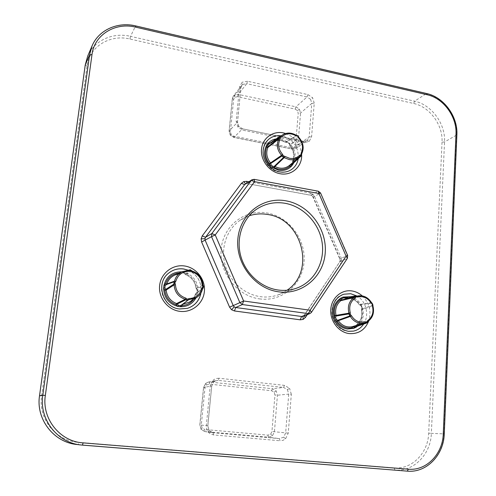 <?xml version="1.0" encoding="UTF-8"?>
<svg xmlns="http://www.w3.org/2000/svg" width="496" height="496" viewBox="0 0 496 496"><rect width="100%" height="100%" fill="white"/><g stroke="black" fill="none" stroke-linecap="round" stroke-linejoin="round"><path stroke-width="0.37" stroke-dasharray="2.48 1.86" d="M303.998 315.884L339.655 261.938L340.089 260.58L341.856 261.274L340.919 264.077L339.655 261.938L347.175 258.515L347.64 255.434M302.969 316.293L304.16 315.289L339.847 261.776L340.306 260.375L340.045 258.85L313.28 197.086L312.344 195.852L310.998 195.213L247.082 183.619L246.717 183.061M314.669 196.751L341.322 258.249L339.797 258.943L313.069 197.259L312.058 195.914L312.821 194.283L314.669 196.751L313.28 197.086L320.342 193.192L318.017 191.276L310.719 195.269L247.082 183.619L245.613 183.756M254.144 179.335L247.318 183.557L245.824 183.687M356.395 296.162L344.925 298.35L343.43 297.935M361.032 305.71L361.231 305.127L362.365 307.737L361.981 309.74L372.831 305.883L372.868 305.133L361.59 309.132L361.875 307.644L361.032 305.71L359.774 304.941L371.994 303.112L371.423 302.647L359.234 304.532C356.81 301.06 353.66 299.001 349.773 298.35L345.284 298.487L344.838 298.344L344.925 297.687M343.53 297.947L345.576 298.474L344.968 297.674M292.665 163.289L291.977 164.505L292.665 163.289L292.597 161.789L301.618 154.523L301.68 153.816L292.628 161.107C294.643 155.806 293.775 150.728 290.036 145.88L298.902 137.597L298.598 136.908L289.782 145.229L289.342 143.759L287.748 142.439L286.304 142.346L296.93 135.52L296.23 135.365L285.653 142.234L281.48 140.684C277.884 140.015 274.654 140.666 271.789 142.65L271.021 143.251L270.215 142.929M280.153 136.611L271.789 142.65C274.567 140.703 277.76 140.058 281.381 140.715L285.832 142.377L286.304 142.346L285.553 142.271L285.677 141.682L287.63 141.813L289.776 143.592L290.365 145.57C294.357 150.747 295.281 156.166 293.13 161.832L293.31 163.265M287.748 142.439L286.248 142.371L285.677 141.682L281.232 140.027L273.73 140.585M197.96 290.458L197.724 292.758L196.087 294.63L195.827 293.582L197.042 292.194L197.191 290.513L197.96 290.458C197.594 280.978 192.901 274.889 183.88 272.192L185.764 273.935C192.138 276.563 195.802 281.319 196.757 288.195L197.96 290.458M182.026 271.765L183.88 272.192L183.694 272.992L185.101 274.3L185.764 273.935L185.665 274.772C191.63 277.233 195.064 281.691 195.97 288.151L196.757 288.195L196.286 288.808L197.191 290.513L197.017 292.218L197.724 292.758L195.988 297.898M259.439 298.871C281.908 302.132 302.498 284.499 304.06 261.882C305.945 239.301 288.895 216.665 267.022 212.982C245.185 208.959 223.374 225.475 221.191 248.868C218.668 272.205 236.945 295.957 259.439 298.871M287.023 290.253L278.337 294.816C272.558 296.893 266.532 297.507 260.264 296.651C243.945 294.382 229.195 280.866 224.88 263.996C220.528 247.126 227.081 229.003 240.374 220.112L249.178 215.791M311.587 136.834L309.138 137.02L307.142 140.616L303.453 141.323L304.005 142.588L309.138 141.49L311.587 136.834L314.235 103.162L311.804 103.391L309.138 137.02L297.966 144.795L300.57 113.038L299.379 109.101L295.932 106.826L238.223 94.376L234.317 95.102L233.362 96.013L232.401 98.468L229.164 130.944L230.355 135.036L234 137.349L292.417 148.998L296.162 148.192L297.966 144.795L295.61 144.968L294.407 147.225L291.915 147.758L233.628 136.115L231.204 134.571L230.411 131.855L233.628 99.454L234.906 97.21L237.503 96.726L295.139 109.108L297.439 110.62L298.226 113.243L295.61 144.968M267.927 435.147L268.41 437.199L279.465 438.625L279.992 440.758L282.962 440.386L285.572 438.799L288.257 433.144L291.319 394.283L288.734 394.128L285.659 432.927L283.65 437.162L279.465 438.625L213.162 432.754L205.096 431.582L268.41 437.199L272.465 435.786L274.437 431.687L277.431 395.207L276.167 390.879L272.447 388.74L209.963 382.044L208.19 382.149L205.716 383.377L203.608 387.463L199.876 424.905L201.147 429.412L205.096 431.582L204.767 429.499L202.145 428.054L201.295 425.06L205.003 387.717L206.41 384.995L209.231 384.109L271.634 390.749L274.114 392.169L274.951 395.052L271.944 431.483L270.636 434.211L267.927 435.147L204.767 429.499M270.078 143.015L270.314 143.474L270.965 143.294L280.488 136.555M356.847 296.199L345.576 298.474L356.785 296.205M188.362 270.401L179.75 273.904L188.344 270.394M191.301 270.45L185.101 274.3L185.665 274.772L192.014 270.959M202.926 285.138L196.001 288.126C195.102 281.685 191.673 277.233 185.702 274.765L183.731 272.986L182.026 272.744L181.629 271.951M289.552 165.335L299.838 156.358M181.846 304.78L188.189 300.055M193.682 299.361L196.087 294.63L195.374 294.153L202.566 288.821M367.889 321.482L356.835 324.477C361.113 320.757 362.675 315.871 361.528 309.826L361.59 309.132L361.441 309.851C362.557 316.008 361.007 320.893 356.779 324.502L356.488 325.066L367.505 322.078L367.889 321.482C372.806 317.694 374.449 312.499 372.831 305.883M197.216 290.489L196.323 288.808L203.261 285.981M202.889 288.331L195.35 294.184C194.24 297.575 192.231 300.223 189.305 302.138C192.25 300.204 194.271 297.544 195.374 294.153L202.938 288.294M354.876 327.1L355.855 326.424L356.413 325.116L356.977 325.388L356.779 324.502L355.855 326.424M280.234 136.636L270.401 143.449L268.875 143.815M289.342 143.759L289.962 145.929C293.725 150.896 294.599 155.973 292.584 161.169L292.857 163.686M289.528 165.36L299.869 156.333M292.541 161.87L293.13 161.832L292.584 161.169L292.541 161.87M289.962 145.929L290.365 145.57L289.732 145.322L289.962 145.929M276.278 138.892L281.313 139.06L287.63 141.813L287.655 142.47L289.28 143.828L289.776 143.592C295.225 149.513 296.558 155.924 293.768 162.831M361.875 307.644L362.365 307.737C364.51 315.183 362.948 321.321 357.666 326.139M356.605 326.504L356.977 325.388C361.541 321.414 363.208 316.2 361.981 309.74L361.516 309.188L361.801 307.681L360.939 305.691L359.705 304.935L359.532 304.091L361.231 305.127C358.788 300.712 355.291 297.91 350.746 296.713M355.806 326.783L354.851 327.112M356.618 296.199L345.644 298.462L349.717 298.356C353.524 298.964 356.661 301.022 359.135 304.525L359.774 304.941L359.135 304.525L359.532 304.091C356.946 300.384 353.58 298.183 349.438 297.488L346.772 297.377M197.042 292.194L196.118 293.39L202.864 288.356M196.323 288.808L196.001 288.126L196.323 288.808M188.282 299.975L182.348 304.414M183.731 272.986L182.026 272.744L180.408 273.594L179.478 272.936M248.8 181.741L310.124 193.012L310.719 195.269L312.344 195.852M318.314 191.214L253.896 179.409L251.912 179.769M340.306 260.375L339.797 258.943L347.374 255.527L320.565 193.006M310.068 313.497L311.339 312.455L347.38 258.348M302.901 316.318L304.16 315.289L311.339 312.455M187.507 308.332L179.36 308.983C162.694 307.563 155.291 283.483 168.342 273.383L168.38 273.352C155.322 283.458 162.731 307.545 179.409 308.965L179.533 308.983M279.285 171.938C283.972 172.751 288.151 171.876 291.834 169.316C288.071 171.938 283.799 172.844 279.025 172.019C264.207 169.917 257.288 148.137 268.503 139.432C257.381 148.112 264.554 169.843 279.285 171.938M298.226 158.67C298.778 147.101 293.496 139.543 282.379 135.991L281.282 135.805M353.462 331.111L348.08 331.291C337.255 329.251 331.725 319.529 331.812 312.021C332.165 303.05 336.176 297.11 343.846 294.215C326.281 298.449 329.859 329.821 348.223 331.285L348.502 331.322M363.636 324.086C369.601 315.468 366.321 301.382 357.17 296.087M188.294 270.283C197.737 274.958 201.94 282.534 200.905 293.012M200.973 292.894C201.965 282.46 197.761 274.914 188.356 270.252M234.317 95.102L234.906 97.21M233.628 99.454L232.401 98.468L240.808 87.885L241.819 85.337L242.78 84.419L242.191 82.212L239.556 86.831L236.17 121.334L237.826 126.976L242.842 130.188L304.005 142.588M299.379 109.101L297.439 110.62M314.235 103.162L312.604 97.743L307.867 94.6L247.547 81.245L246.785 83.7L307.03 96.98L295.932 106.826L295.139 109.108M230.355 135.036L231.204 134.571M233.628 136.115L234 137.349L242.426 128.929L238.787 126.381L237.826 126.976M296.162 148.192L294.407 147.225M276.167 390.879L274.114 392.169M271.634 390.749L272.447 388.74L283.594 387.444L287.438 389.651L289.577 388.312L284.456 385.367L218.978 378.231L218.209 380.376L283.594 387.444L284.456 385.367M272.465 435.786L270.636 434.211M288.257 433.144L271.944 431.483M205.716 383.377L206.41 384.995M205.003 387.717L203.608 387.463L211.668 385.975L213.9 381.722L213.144 380.06L210.236 385.702L206.311 425.692L206.919 429.914L208.084 431.929L209.734 433.516L213.522 434.93L279.992 440.758M201.147 429.412L202.145 428.054M247.547 81.245L242.191 82.212M242.78 84.419L246.785 83.7L238.223 94.376L237.503 96.726M238.688 126.517L237.522 122.146L236.17 121.334M307.867 94.6L307.03 96.98L310.589 99.324L312.604 97.743M310.589 99.324L311.804 103.391L300.57 113.038L298.226 113.243M307.303 140.498L309.138 141.49M218.978 378.231L215.89 378.535L213.144 380.06M213.844 381.746L216.461 380.463L218.209 380.376L209.963 382.044L209.231 384.109M213.522 434.93L213.162 432.754L209.095 430.509L207.836 425.847L206.311 425.692M209.095 430.509L208.084 431.929M291.319 394.283L289.577 388.312M287.438 389.651L288.734 394.128L277.431 395.207L274.951 395.052M283.65 437.162L285.572 438.799M179.316 273.011L179.726 273.91L174.598 275.181L180.067 273.829L188.703 270.326M361.832 295.839C365.905 296.552 369.098 298.821 371.423 302.647M297.395 135.526L298.598 136.908M291.381 133.35L296.23 135.365M298.902 137.597C303.292 142.743 304.215 148.149 301.68 153.816M341.856 261.274L341.322 258.249M340.919 264.077L307.303 314.588M312.821 194.283L310.124 193.012M285.665 133.492C295.535 137.417 300.861 144.658 301.655 155.229M362.272 295.895C369.346 302.938 371.529 311.246 368.813 320.819M442.023 142.166L428.68 433.163C428.166 452.947 411.928 469.693 394.115 467.877L78.461 442.327C55.837 441.049 37.932 418.686 41.596 395.994L87.017 66.135C89.28 46.698 110 34.026 129.921 39.01L413.614 103.472C429.772 106.82 443.114 125.073 442.023 142.166L444.534 141.98L456.624 135.036L443.994 433.888L431.359 433.368L444.534 141.98C445.675 123.963 431.625 104.73 414.6 101.184L130.541 36.351L135.52 26.077L426.318 93.632L414.6 101.184L413.614 103.472M82.479 445.129L407.29 471.138C426.293 473.06 443.517 455.068 443.994 433.888L444.261 433.888M291.915 147.758L292.417 148.998L303.453 141.323L242.612 128.848L242.842 130.188M230.411 131.855L229.164 130.944L237.441 122.307L240.882 87.705L239.556 86.831M92.045 45.936C98.605 30.064 117.62 21.663 135.52 26.077L135.656 25.91M129.921 39.01L130.541 36.351C112.908 32.079 94.172 40.436 87.699 56.098M426.69 93.546L426.318 93.632C443.498 97.29 457.715 116.802 456.624 135.036L456.878 134.726M394.115 467.877L394.946 470.01C413.738 471.913 430.832 454.218 431.359 433.368L428.68 433.163M76.954 444.503L78.473 444.652L78.461 442.327M201.295 425.06L207.768 425.847L211.736 385.95L210.236 385.702M204.774 431.545L212.834 432.717L209.163 430.547L207.836 425.847L211.736 385.95L213.9 381.722L216.473 380.463M85.231 65.075L87.017 66.135M41.596 395.994L39.537 395.746M371.994 303.112L372.868 305.133M268.987 143.747L270.965 143.294L280.593 136.499M187.469 308.345L179.298 308.989C174.406 308.128 170.209 305.871 166.699 302.213C162.285 296.279 162.316 294.432 161.572 290.327C161.175 283.507 163.432 277.859 168.342 273.383M241.812 85.331L233.374 95.995L232.326 98.63L229.09 131.087L230.268 135.16L233.833 137.423L292.212 149.06L295.994 148.31L307.142 140.616L303.676 141.255L242.612 128.848L238.787 126.381L237.522 122.146L240.882 87.705L241.825 85.324M208.19 382.143L205.666 383.402L203.546 387.481L199.814 424.905L201.091 429.381L204.761 431.545M278.337 294.816L296.831 288.089M188.009 270.388L182.026 272.744M240.374 220.112L256.699 209.138M208.258 382.131L216.454 380.463M365.019 322.853L363.946 323.175"/><path stroke-width="0.74" d="M300.235 319.821L234.484 310.967L235.687 307.514L301.568 316.479L300.235 319.821L303.149 319.393L302.969 316.293M302.895 316.318L310.068 313.497L301.568 316.479L303.025 316.262M311.339 312.455L347.38 258.348L347.64 255.434L320.565 193.006L318.94 193.521L254.584 181.66L254.144 179.335L251.912 179.769L244.664 184.568L205.524 237.274L204.953 238.743L205.208 240.337L233.232 305.604L229.58 307.154L231.564 309.733L234.217 306.894L235.687 307.514L242.352 304.544L239.847 302.585L211.532 236.679L201.618 242.005L229.58 307.154M251.912 179.769L251.193 180.432L254.584 181.66L215.227 234.961L243.604 300.991L233.232 305.604L234.217 306.894M202.25 235.898L241.378 183.359L244.664 184.568L251.193 180.432L211.848 233.554L211.532 236.679L215.227 234.961L211.848 233.554L205.524 237.274L202.25 235.898L201.122 238.818L204.953 238.743M246.717 183.061L246.667 181.35L243.703 181.604L245.613 183.756M356.605 326.504L356.122 327.217L353.803 328.327L351.918 327.794L352.098 326.728L365.013 322.853L365.149 321.768L366.649 321.972L367.815 320.497C372.372 316.987 373.897 312.17 372.397 306.038L371.994 303.112M343.43 297.935L343.077 297.073L344.956 297.619L346.772 297.377M270.215 142.929L273.73 140.585M283.662 156.159L283.582 157.406L281.889 156.004L270.704 163.494L269.446 163.68C265.397 158.422 264.486 152.948 266.712 147.25L266.631 145.223C263.029 152.371 264.163 159.191 270.035 165.676L269.446 163.68L281.567 155.316L281.889 156.004L283.191 155.763L285.082 156.463L284.282 157.561L274.914 166.495L274.238 166.402L274.214 167.592L272.236 167.487L270.035 165.676L271.138 164.982L272.775 166.321L274.238 166.402L283.582 157.406L289.18 159.557C293.006 160.22 296.317 159.383 299.125 157.04L299.832 156.37L299.479 155.372L301.673 154.436L301.289 155.812L290.166 165.137L291.977 164.505M292.857 163.686L293.223 163.854L291.716 165.924L289.856 166.34L289.552 165.335M181.846 304.78L182.392 305.548L180.178 306.745L177.884 306.441L178.535 305.356L180.234 305.586L181.493 305.046L188.034 300.185L186.973 300.464L185.888 299.758L177.122 304.06L178.535 305.356M249.178 215.791C255.124 213.838 261.237 213.398 267.505 214.458C302.213 218.86 316.045 271.405 287.023 290.253M286.049 200.843C309.082 204.86 327.1 228.879 325.227 252.762C323.69 276.687 302.126 295.318 278.43 291.791C254.708 288.635 235.315 263.364 237.894 238.626C240.12 213.832 263.06 196.466 286.049 200.843M277.872 289.98C284.456 290.898 290.774 290.272 296.831 288.089C314.359 281.734 324.992 262.279 322.171 242.897C319.436 223.498 303.744 206.603 285.15 203.304C274.834 201.581 265.348 203.527 256.699 209.138C242.78 218.445 235.953 237.547 240.579 255.378C245.179 273.215 260.729 287.537 277.872 289.98M280.488 136.555L282.112 135.203C284.847 133.312 287.934 132.692 291.381 133.35M356.785 296.205L356.395 296.162M188.344 270.394L189.032 270.115L188.362 270.401M187.048 299.051L185.752 298.09L185.237 299.274L185.888 299.758L189.143 298.555C195.697 298.158 199.913 294.798 201.798 288.474L203.273 285.944L202.957 285.175C202.349 278.02 198.691 273.271 191.983 270.928L190.297 269.75M203.261 285.981L203.087 288.195C203.701 286.669 203.763 285.919 203.273 285.944L202.957 285.175L202.151 285.051L202.759 286.545M188.703 270.326L188.337 270.388L188.592 271.324L190.371 270.655L191.958 271.82L191.983 270.928L191.301 270.45M174.902 282.59L175.82 281.3L174.518 281.158C175.689 276.749 178.281 273.581 182.299 271.641L188.337 270.388L182.299 271.641L174.598 275.181C170.791 276.997 168.187 279.936 166.786 284.003L174.518 281.158L174.065 281.802L166.315 284.58L165.063 285.975L164.87 287.699L165.776 289.404L173.811 284.121L174.115 284.884L166.11 290.092C167.003 296.633 170.481 301.122 176.545 303.571L185.237 299.274C178.411 296.949 174.704 292.15 174.115 284.884L175.441 284.747L174.902 282.59L174.065 281.802L173.811 284.121L174.828 283.241M343.201 297.972L341.787 298.741L341.149 300.086L354.435 296.924L354.032 297.513L340.814 300.663L341.149 300.086L339.865 299.956L340.727 298.146L343.077 297.073L350.746 296.713M372.459 304.544L372.955 305.065L372.074 303.118L371.529 302.647L371.095 303.037L372.217 303.974M365.013 322.853L352.737 326.852L351.918 327.794C346.003 328.811 341.087 326.672 337.168 321.383L335.432 320.329L334.298 317.713L335.6 317.595L336.443 319.536L337.733 320.317L349.81 315.958L348.93 313.918L335.897 316.076L335.984 315.369L334.695 315.661C333.492 309.107 335.215 303.874 339.865 299.956L340.814 300.663C336.468 304.333 334.856 309.237 335.984 315.369L348.955 313.162C347.349 306.46 349.041 301.239 354.032 297.513L354.969 298.282L356.147 296.825L357.653 297.042L356.928 296.18L361.832 295.839M350.201 314.297L350.269 312.784L348.955 313.162L348.93 313.918L350.201 314.297L351.583 315.816C353.772 319.405 356.773 321.513 360.586 322.14L365.149 321.768M283.191 155.763L282.565 154.38L281.567 155.316C277.115 150.102 276.198 144.652 278.808 138.961L267.89 147.455C265.806 152.787 266.662 157.914 270.456 162.831L271.138 164.982M291.97 164.511L301.289 155.812L301.723 153.76L301.202 152.991L301.06 154.423M297.538 136.208L296.329 135.327L296.149 135.892L297.668 136.208L298.623 137.956L298.902 137.597M280.488 137.349L281.765 136.853L280.166 136.611L280.488 137.349L280.004 139.227C277.586 144.497 278.442 149.55 282.565 154.38M188.189 300.055L182.547 304.377L189.305 302.138L196.453 297.6L188.902 299.776L189.143 298.555M363.946 323.175L360.09 323.256C355.973 322.586 352.737 320.311 350.368 316.436L338.297 320.72C341.961 325.674 346.561 327.676 352.098 326.728L354.876 327.1M202.566 288.821L202.889 288.331M268.875 143.815L267.859 145.272L267.89 147.455L266.712 147.25L267.914 146.779L278.895 138.241L278.808 138.961L280.004 139.227M268.857 143.828L279.372 136.834L280.166 136.611L279.372 136.834L278.895 138.241L280.153 137.795M181.629 271.951L182.026 271.765M164.87 287.699L163.612 287.996C163.947 297.643 168.708 303.794 177.884 306.441L175.981 304.693C169.502 302.083 165.782 297.284 164.833 290.29L163.612 287.996L163.872 285.671L165.063 285.975M267.859 145.272L266.631 145.223L268.169 143.158L268.95 143.766M291.543 164.827L291.716 165.924C288.263 169.62 283.898 171.046 278.628 170.202L272.236 167.487L272.775 166.321M289.528 165.36L290.166 165.137L289.856 166.34C285.225 170.01 280.011 170.426 274.214 167.592L274.914 166.495C280.321 169.142 285.188 168.764 289.528 165.36L300.458 156.122L300.737 154.87M298.009 136.592L298.989 137.541C303.378 142.749 304.29 148.155 301.723 153.76L301.68 153.816M280.153 136.611L282.112 135.203C286.533 132.314 291.276 132.358 296.329 135.327L296.23 135.365M280.234 136.636L280.593 136.493M357.666 326.139L356.122 327.217L355.806 326.783M372.831 305.883L372.397 306.038M336.443 319.536L335.432 320.329C338.216 325.277 342.184 328.172 347.343 329.015L353.803 328.327L354.132 327.242M367.889 321.482L367.815 320.497M356.618 296.199L357.883 295.938C363.506 295.095 368.057 297.333 371.529 302.647L371.423 302.647M337.168 321.383L338.297 320.72L337.733 320.317L337.168 321.383M341.787 298.741L340.727 298.146C334.168 302.678 332.029 309.2 334.298 317.713L334.695 315.661L335.897 316.076L335.6 317.595M350.443 314.867L349.81 315.958L350.368 316.436L351.583 315.816M202.938 288.294L202.579 288.864L201.798 288.474M195.988 297.898C192.479 303.943 187.209 306.894 180.178 306.745L180.234 305.586M202.548 288.895L202.579 288.864C201.649 292.603 199.609 295.517 196.453 297.6C199.597 295.517 201.63 292.615 202.548 288.895M182.348 304.414L182.392 305.548C187.066 305.114 190.83 303.05 193.682 299.361M188.282 299.975L187.686 299.138M175.981 304.693L177.122 304.06L176.545 303.571L175.981 304.693M164.833 290.29L166.11 290.092L165.776 289.404L164.833 290.29M179.478 272.936L181.61 271.858C172.236 271.858 166.321 276.464 163.872 285.671L165.559 283.786L166.315 284.58L166.786 284.003L165.559 283.786C167.989 277.351 172.571 273.761 179.316 273.011M347.64 255.434L346.09 256.134L318.94 193.521L318.314 191.214L254.144 179.335M307.303 314.588L305.4 317.452L303.998 315.884M347.38 258.348L346.09 256.134L310.093 310.223L311.525 312.325L310.068 313.497M190.036 270.76L189.032 270.115L190.222 269.737M355.762 297.104L354.435 296.924L355.793 295.932M354.845 327.112L366.699 323.032L367.586 322.016L366.16 323.082L365.707 322.933L366.525 321.929M372.868 305.133L372.924 305.865C374.517 312.536 372.856 317.738 367.939 321.458L367.586 322.016L367.028 321.687M298.598 136.908L297.501 135.501L296.93 135.52M285.082 156.463L289.614 158.311C293.52 158.968 296.806 157.988 299.479 155.372M188.356 270.252L183.7 268.975C177.946 268.231 172.844 269.688 168.38 273.352C155.397 283.241 162.8 307.601 179.471 308.958L187.469 308.345C194.878 305.803 199.38 300.65 200.973 292.894M179.744 311.333C167.679 309.851 158.162 297.6 159.644 285.374C160.946 273.122 172.744 264.114 184.605 265.986C196.49 267.679 205.666 279.632 204.364 291.648C203.242 303.682 191.791 312.995 179.744 311.333M293.31 163.265L293.223 163.854L293.768 162.831M281.282 135.805C276.39 135.197 272.13 136.406 268.503 139.432C256.432 151.59 266.581 169.421 279.539 171.858C284.208 172.651 288.306 171.802 291.834 169.316C295.325 166.712 297.457 163.165 298.226 158.67M301.655 155.229C302.052 166.898 291.4 176.123 279.942 173.693C269.142 171.752 260.425 160.202 261.516 149.222C262.446 138.21 272.806 130.634 283.445 132.909L285.665 133.492M348.502 331.322L353.462 331.111C357.721 330.169 361.113 327.825 363.636 324.086M357.17 296.087L350.715 293.719L343.846 294.215C336.505 296.912 332.636 302.783 332.233 311.829C332.14 319.467 337.844 329.313 348.366 331.278L353.462 331.111M368.813 320.819C365.093 329.927 358.527 334.174 349.116 333.566C338.545 332.277 329.865 320.862 330.77 309.38C331.514 297.867 341.515 289.298 351.931 290.947C355.756 291.549 359.209 293.198 362.272 295.895M168.342 273.383C172.8 269.725 177.903 268.268 183.656 269.012L188.294 270.283M200.905 293.012C199.293 300.681 194.829 305.79 187.507 308.332M179.533 308.983L187.469 308.345M91.989 54.56L45.347 395.424C41.621 418.661 59.954 441.57 83.08 442.872L408.357 469.185C426.417 471.026 442.816 453.933 443.275 433.764L455.985 134.149C457.033 116.796 443.492 98.214 427.143 94.748L135.668 27.144C115.376 21.967 94.283 34.77 91.989 54.56L89.571 54.889L92.045 45.936L87.699 56.098L85.256 64.926L39.537 395.734L42.792 395.244L89.571 54.889L85.231 65.075M276.278 138.892C273.054 139.376 270.351 140.802 268.169 143.158L270.078 143.015M202.151 285.051C201.593 278.411 198.195 273.997 191.958 271.82M188.592 271.324C182.051 271.628 177.791 274.951 175.82 281.3M175.441 284.747C175.993 291.481 179.428 295.932 185.752 298.09M192.014 270.959C198.667 273.315 202.306 278.045 202.926 285.138M355.923 295.957L356.339 296.1L356.271 296.868M371.095 303.037C367.666 297.811 363.19 295.814 357.653 297.042M354.969 298.282C350.35 301.735 348.781 306.571 350.269 312.784M301.202 152.991C303.558 147.746 302.696 142.73 298.623 137.956M296.149 135.892C290.805 132.816 286.012 133.139 281.765 136.853M303.149 319.393L305.4 317.452M231.564 309.733L234.484 310.967M201.122 238.818L201.618 242.005M243.703 181.604L241.378 183.359M246.667 181.35L248.8 181.741M443.275 433.764L444.261 433.888C443.784 455.105 426.424 473.072 407.297 471.138L80.929 444.974C57.257 442.804 38.973 419.108 42.792 395.244L45.347 395.424M39.537 395.734C35.78 419.139 53.704 442.37 76.954 444.503C53.692 442.37 35.768 419.139 39.525 395.74L85.231 65.001L87.699 56.098M455.985 134.149L456.878 134.726C457.975 116.548 443.846 97.191 426.69 93.546L427.143 94.748M83.08 442.872L82.479 445.129L407.297 471.138L408.357 469.185M135.668 27.144L135.656 25.91L426.69 93.546M243.604 300.991L310.093 310.223L308.704 313.664L242.352 304.544L243.604 300.991M202.864 288.356L202.69 287.19M190.675 270.853L191.326 270.432L190.259 269.731L188.009 270.388M356.853 296.199L355.427 295.938L343.176 297.972M82.479 445.129L76.954 444.503M444.261 433.888L456.878 134.726M135.656 25.91C117.713 21.483 98.636 29.977 92.045 45.936M320.565 193.006L318.314 191.214"/></g></svg>
